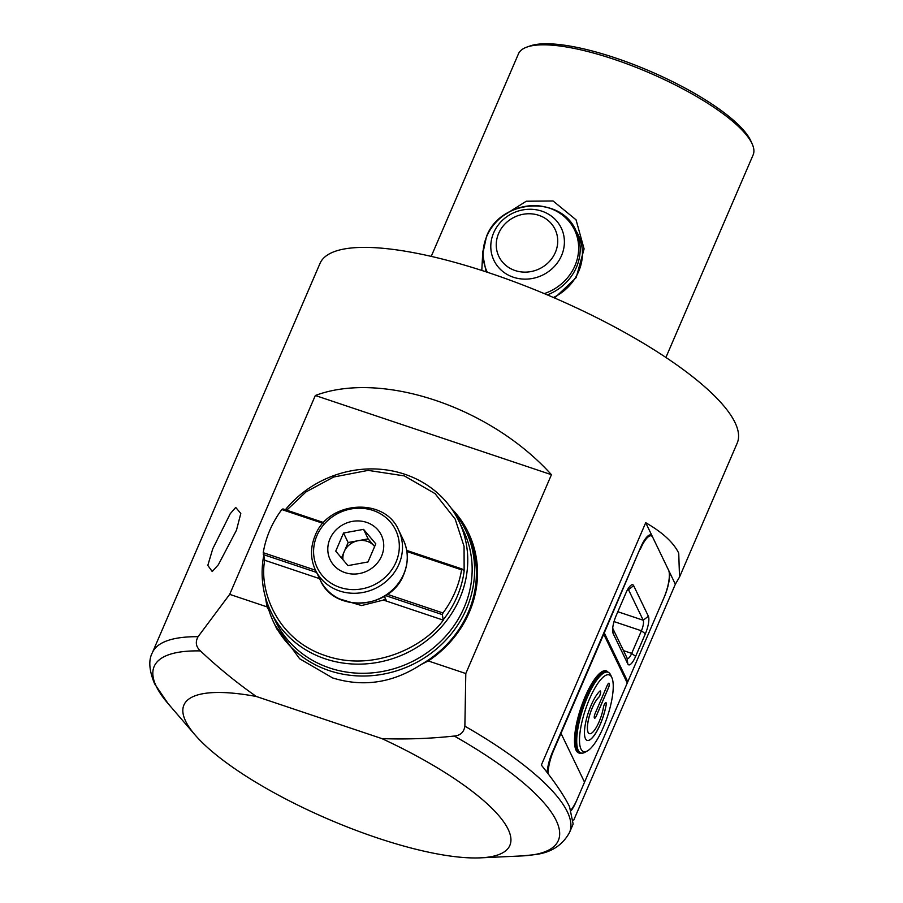 <?xml version="1.0" encoding="UTF-8"?>
<svg xmlns="http://www.w3.org/2000/svg" width="903" height="903" viewBox="0 0 903 903"><rect width="100%" height="100%" fill="white"/><g stroke="black" fill="none" stroke-linecap="round" stroke-linejoin="round"><path stroke-width="1.35" d="M589.32 733.631L589.388 733.654A19.877 5.655 -71.5 0 1 592.323 707.805A19.877 5.655 -71.5 0 1 598.666 697.421A3.544 1.016 108.5 0 0 599.806 695.57A3.544 1.016 108.5 0 0 600.326 690.953A3.544 1.016 108.5 0 0 599.727 691.213A26.966 7.687 108.5 0 0 591.115 705.299A26.966 7.687 108.5 0 0 587.131 740.392A26.966 7.687 108.5 0 0 600.292 724.33A26.966 7.687 108.5 0 0 606.206 704.679A3.544 1.016 108.5 0 0 605.958 702.647A3.544 1.016 108.5 0 0 604.231 704.758A3.544 1.016 108.5 0 0 603.441 707.342A19.877 5.655 -71.5 0 1 599.084 721.824A19.877 5.655 -71.5 0 1 589.388 733.654A19.877 5.655 -71.5 0 1 589.32 733.631A19.877 5.655 -71.5 0 1 592.266 707.783A19.877 5.655 -71.5 0 1 598.61 697.409A3.544 1.016 108.5 0 0 599.739 695.547A3.544 1.016 108.5 0 0 600.292 690.942M589.501 698.967A40.454 11.525 108.5 0 0 579.545 738.033A40.454 11.525 108.5 0 0 587.345 750.957A40.454 11.525 108.5 0 0 603.26 727.525A40.454 11.525 108.5 0 0 611.907 677.713A40.454 11.525 108.5 0 0 589.501 698.967M587.345 750.957L584.93 752.301A42.588 12.134 -71.5 0 1 580.9 752.978A42.588 12.134 -71.5 0 1 587.21 697.567A42.588 12.134 -71.5 0 1 607.99 672.227A42.588 12.134 -71.5 0 1 610.789 675.196L611.907 677.713M587.097 740.381A26.966 7.687 108.5 0 0 600.224 724.308A26.966 7.687 108.5 0 0 606.15 704.656A3.544 1.016 108.5 0 0 605.924 702.636M627.258 683.007L603.735 634.154L561.011 733.36L584.534 782.201L627.258 683.007M571.001 809.935A22.71 6.468 108.5 0 0 577.231 799.155L584.534 782.201L561.011 733.36L553.708 750.314A22.71 6.468 108.5 0 0 548.098 773.724M595.1 713.562A3.544 1.016 108.5 0 0 594.58 718.178A3.544 1.016 108.5 0 0 596.307 716.068L608.475 687.815A3.544 1.016 108.5 0 0 609.006 683.199A3.544 1.016 108.5 0 0 607.267 685.309L595.1 713.562M594.546 718.167A3.544 1.016 108.5 0 0 596.24 716.045L608.408 687.793A3.544 1.016 108.5 0 0 608.972 683.187M640.238 549.396A22.71 6.468 108.5 0 1 651.323 535.874A22.71 6.468 108.5 0 1 652.745 537.319L668.547 570.132A22.71 6.468 108.5 0 1 663.761 598.237L627.799 681.742L604.276 632.901L639.832 549.261M613.092 633.375A14.2 4.041 -71.5 0 1 612.663 631.694A14.2 4.041 -71.5 0 1 616.083 615.812L625.824 593.203A14.2 4.041 -71.5 0 1 630.136 586.013A14.2 4.041 -71.5 0 1 633.646 585.663L648.365 616.218A14.2 4.041 -71.5 0 1 645.363 633.782L635.633 656.391A14.2 4.041 -71.5 0 1 627.811 663.942L613.092 633.375L612.595 629.662M627.799 681.742L626.434 681.291M612.685 628.217L626.998 657.915A8.522 2.427 108.5 0 0 627.529 658.456A8.522 2.427 108.5 0 0 631.694 653.388L641.423 630.779A8.522 2.427 108.5 0 0 643.218 620.248L628.499 589.682A8.522 2.427 108.5 0 0 627.969 589.14A8.522 2.427 108.5 0 0 627.878 589.117M322.969 523.345L281.826 509.552A101.847 93.709 154.3 0 0 269.839 530.219A101.847 93.709 154.3 0 0 263.247 552.692L264.737 560.255C258.958 589.264 275.991 639.55 325.712 655.747C375.072 672.791 425.708 645.193 443.271 620.135L442.357 614.627L442.989 612.979L387.432 594.343M285.382 509.732A104.33 96 154.3 0 1 458.938 521.245A104.33 96 154.3 0 1 459.762 598.328A104.33 96 154.3 0 1 365.975 663.874A104.33 96 154.3 0 1 270.934 611.794A104.33 96 154.3 0 1 263.665 555.955M458.938 521.245L463.341 530.388A104.33 96 154.3 0 1 464.165 607.471A104.33 96 154.3 0 1 370.377 673.017A104.33 96 154.3 0 1 275.336 620.937L270.934 611.794M453.103 510.951A106.464 97.953 154.3 0 1 465.621 530.219A106.464 97.953 154.3 0 1 466.456 608.87A106.464 97.953 154.3 0 1 370.761 675.749A106.464 97.953 154.3 0 1 273.79 622.618A106.464 97.953 154.3 0 1 266.532 600.811M286.736 510.184L306.049 491.875L333.681 477.021L368.164 470.384L404.352 475.904L435.054 493.625L455.168 519.09L464.063 546.371L464.142 571.068A101.847 93.709 154.3 0 1 457.076 596.691A101.847 93.709 154.3 0 1 443.068 619.977M464.142 571.068L462.02 568.969L461.568 569.838A101.847 93.709 154.3 0 1 454.965 592.312A101.847 93.709 154.3 0 1 442.989 612.979M263.247 552.692L315.508 570.222M406.881 551.496L461.568 569.838M338.851 598.723L361.561 605.552L383.414 600.066L443.271 620.135M264.737 560.255L319.572 578.654M385.581 595.585L442.357 614.627M263.27 554.555L316.581 572.434M384.385 596.33L386.597 601.037L383.425 599.976A42.588 39.179 -25.7 0 0 385.525 598.768M406.711 550.424L462.02 568.969M281.826 509.552L282.932 508.908L323.669 522.566M343.546 533.018L335.735 551.146L347.96 565.617L367.995 561.959L375.795 543.832L363.57 529.361L343.546 533.018L348.129 542.534L368.153 538.877L374.632 546.541A17.744 16.322 -25.7 0 0 374.271 546.112A17.744 16.322 -25.7 0 0 358.141 540.705A17.744 16.322 -25.7 0 0 344.224 551.598A17.744 16.322 -25.7 0 0 342.948 559.679M329.967 538.831A28.388 26.119 -25.7 0 0 344.957 572.604A28.388 26.119 -25.7 0 0 381.574 556.146A28.388 26.119 -25.7 0 0 366.584 522.374A28.388 26.119 -25.7 0 0 329.967 538.831M348.129 542.534L341.492 557.952M368.153 538.877L363.57 529.361M481.796 270.448L482.823 251.011M502.869 215.975L526.28 201.222L553.065 200.974L576.046 219.801L584.083 248.901L576.193 277.605L554.623 298.013M431.228 256.384L518.446 53.864A127.752 34.359 23.3 0 1 526.912 47.069A127.752 34.359 23.3 0 1 614.074 59.316A127.752 34.359 23.3 0 1 752.255 144.108A127.752 34.359 23.3 0 1 753.125 154.932L665.906 357.453M230.254 513.694L235.717 507.43L240.808 513.457L236.473 530.196L218.357 564.747L212.228 571.554L207.814 565.402L212.736 548.832L230.254 513.694M275.076 625.305L299.638 658.761L332.665 677.95C363.446 687.431 392.997 682.916 421.306 664.405L428.293 660.962A107.908 99.285 -25.7 0 0 451.24 508.242M466.501 532.036A106.486 97.975 154.3 0 1 467.37 533.797A106.486 97.975 154.3 0 1 421.306 664.405M256.305 696.484A177.439 47.712 -156.7 0 0 185.623 721.136A177.439 47.712 -156.7 0 0 195.116 734.986A177.439 47.712 -156.7 0 0 328.015 819.044A177.439 47.712 -156.7 0 0 480.407 857.85A177.439 47.712 -156.7 0 0 508.152 829.315A177.439 47.712 -156.7 0 0 381.901 738.609L256.305 696.484C236.609 682.668 217.984 667.475 200.432 650.905C195.917 646.819 195.127 642.078 198.073 636.694L229.689 594.355L315.328 395.503C381.664 370.501 490.464 406.993 551.44 474.696L465.801 673.536L464.876 726.181C463.916 732.22 460.383 735.505 454.277 736.035C430.155 738.631 406.034 739.489 381.901 738.609M553.46 297.505A49.688 45.714 -25.7 0 0 578.236 234.825A49.688 45.714 -25.7 0 0 576.024 230.829M265.572 597.673A107.908 99.285 -25.7 0 0 267.186 606.929L269.162 611.038M198.073 636.694A227.127 61.077 -156.7 0 0 152.336 652.756L319.989 263.462A227.127 61.077 23.3 0 1 521.291 284.4A227.127 61.077 23.3 0 1 735.008 422.525A227.127 61.077 23.3 0 1 737.198 443.136L679.519 577.051L678.74 553.178C673.548 542.522 662.531 532.364 645.713 522.713L675.342 584.23L679.519 577.051M573.744 820.138L675.342 584.23M645.713 522.713L541.337 765.078C554.961 782.145 564.364 796.04 569.545 806.729L573.145 824.067L569.533 832.431A227.127 61.077 -156.7 0 0 567.355 811.831A227.127 61.077 -156.7 0 0 464.876 726.181M526.912 47.069L530.038 45.963A125.224 33.671 23.3 0 1 615.474 57.961A125.224 33.671 23.3 0 1 750.912 141.082L752.255 144.108M547.162 772.505A21.288 6.061 -71.5 0 1 552.388 752.323L640.532 547.636A21.288 6.061 -71.5 0 1 650.928 534.971A21.288 6.061 -71.5 0 1 652.271 536.314L651.898 536.19M668.762 570.617L668.796 570.64A21.288 6.061 -71.5 0 1 664.303 596.985L576.148 801.672A21.288 6.061 -71.5 0 1 571.26 810.567M267.186 606.929L229.689 594.355M465.801 673.536L428.293 660.962M551.44 474.696L315.328 395.503M607.99 672.227L606.692 671.787A42.588 12.134 108.5 0 0 585.912 697.139A42.588 12.134 108.5 0 0 579.613 752.538L580.9 752.978M581.08 753.023A43.299 12.326 -71.5 0 1 585.155 696.664A43.299 12.326 -71.5 0 1 608.17 672.284M627.698 589.422L628.499 589.682L633.646 585.663M617.844 611.737L643.218 620.248L648.365 616.218M614.029 621.591L641.423 630.779L645.363 633.782M623.488 650.634L631.694 653.388L635.633 656.391M627.811 663.942L626.998 657.915M403.37 539.994C408.483 551.146 408.619 562.614 403.765 574.398C390.818 609.412 334.11 613.397 320.238 580.031A46.132 42.452 -25.7 0 0 362.261 603.057A46.132 42.452 -25.7 0 0 403.731 574.071A46.132 42.452 -25.7 0 0 403.37 539.994L398.607 530.106A46.132 42.452 154.3 0 1 398.968 564.183A46.132 42.452 154.3 0 1 357.498 593.169A46.132 42.452 154.3 0 1 315.474 570.143C310.35 558.991 310.226 547.523 315.079 535.739C328.026 500.725 384.734 496.74 398.607 530.106M316.919 535.66A43.502 40.025 -25.7 0 0 339.878 587.401A43.502 40.025 -25.7 0 0 395.999 562.174A43.502 40.025 -25.7 0 0 373.029 510.432A43.502 40.025 -25.7 0 0 316.919 535.66M480.407 857.85L521.81 855.931A220.027 59.169 -156.7 0 0 556.214 820.545A220.027 59.169 -156.7 0 0 454.277 736.035M200.432 650.905A220.027 59.169 -156.7 0 0 156.287 686.404A220.027 59.169 -156.7 0 0 168.06 703.572L195.116 734.986M579.986 239.047L576.012 230.796A49.439 45.489 154.3 0 1 576.407 267.322A49.439 45.489 154.3 0 1 547.365 294.897M487.293 272.243A48.48 44.608 154.3 0 1 486.807 236.225A48.48 44.608 154.3 0 1 549.351 208.108A48.48 44.608 154.3 0 1 574.94 265.775A48.48 44.608 154.3 0 1 544.295 293.61M493.659 232.805A37.35 34.359 154.3 0 1 541.823 211.155A37.35 34.359 154.3 0 1 561.542 255.572A37.35 34.359 154.3 0 1 513.367 277.232A37.35 34.359 154.3 0 1 493.659 232.805M498.637 233.425A31.199 28.704 154.3 0 1 538.877 215.343A31.199 28.704 154.3 0 1 555.345 252.445A31.199 28.704 154.3 0 1 515.105 270.539A31.199 28.704 154.3 0 1 498.637 233.425M651.323 535.874L649.189 535.163M273.79 622.618L276.916 629.109M465.621 530.219L468.194 535.569M320.238 580.031L315.474 570.143M521.81 855.931L534.192 854.712C550.638 852.917 562.422 845.49 569.533 832.431M152.336 652.756C148.34 660.161 149.097 670.523 154.627 683.853L168.06 703.572M576.012 230.796C560.921 194.8 500.352 199.044 486.48 236.541L482.665 254.319L486.107 271.848"/></g></svg>
